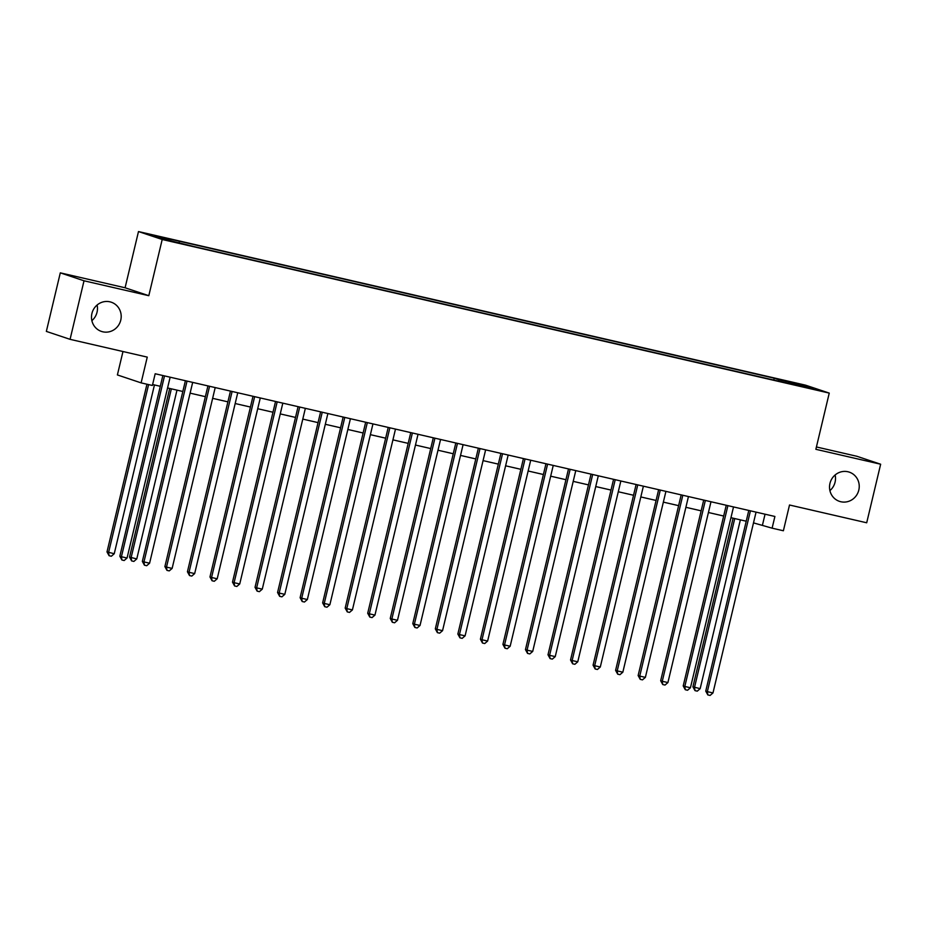 <?xml version="1.0" encoding="UTF-8"?>
<svg xmlns="http://www.w3.org/2000/svg" width="927" height="927" viewBox="0 0 927 927"><rect width="100%" height="100%" fill="white"/><g stroke="black" fill="none" stroke-linecap="round" stroke-linejoin="round"><path stroke-width="1.39" d="M97.092 305.029A15.411 14.797 -71.5 0 1 97.045 312.19A15.411 14.797 -71.5 0 1 91.866 320.649M120.765 320.128A15.411 14.797 -71.5 0 1 101.449 331.426A15.411 14.797 -71.5 0 1 91.924 313.488A15.411 14.797 -71.5 0 1 111.228 302.19A15.411 14.797 -71.5 0 1 120.765 320.128M835.134 474.972A15.411 14.797 -71.5 0 1 835.076 482.144A15.411 14.797 -71.5 0 1 829.908 490.603M858.808 490.07A15.411 14.797 -71.5 0 1 839.491 501.368A15.411 14.797 -71.5 0 1 829.955 483.43A15.411 14.797 -71.5 0 1 849.271 472.133A15.411 14.797 -71.5 0 1 858.808 490.07M178.621 243.106L169.073 240.638L178.621 243.106M122.978 351.518L117.393 374.937L141.113 382.874L152.387 385.47L155.18 373.755L774.902 516.466L772.11 528.17L783.385 530.765L789.514 505.006L866.699 522.782L880.65 464.218L856.93 456.293L816.42 446.965M60.301 272.851L46.35 331.402L70.07 339.34L84.021 280.788L148.807 295.701L162.202 239.49L138.482 231.565L125.087 287.776L60.301 272.851L84.021 280.788M162.202 239.49L829.248 393.094L805.528 385.157L138.482 231.565M808.066 387.625L797.823 385.423L807.962 388.019M778.761 381.206L778.715 379.711L774.23 378.216L174.786 240.174L154.485 235.968L164.23 239.236L193.5 246.443L788.228 383.384M778.715 379.711L803.5 385.423L813.246 388.68L788.46 382.978M141.113 382.874L147.254 357.115L70.07 339.34M829.248 393.094L815.864 449.305L880.65 464.218M753.5 522.886L772.11 528.17M152.607 384.52L160.301 386.292M167.567 387.961L182.828 391.484M190.105 393.152L205.365 396.663M212.642 398.343L227.903 401.854M235.18 403.535L250.441 407.046M257.718 408.726L272.978 412.237M280.255 413.905L295.516 417.428M302.781 419.097L318.042 422.619M325.319 424.288L340.58 427.799M347.857 429.479L363.117 432.99M370.394 434.67L385.655 438.181M392.932 439.861L408.193 443.373M415.458 445.041L430.719 448.564M437.996 450.232L453.257 453.755M460.534 455.424L475.794 458.935M483.071 460.615L498.332 464.126M505.609 465.806L520.87 469.317M528.135 470.997L543.396 474.508M550.673 476.177L565.933 479.699M573.21 481.368L588.471 484.891M595.748 486.559L611.009 490.07M618.286 491.75L633.547 495.261M640.812 496.942L656.084 500.453M663.35 502.133L678.61 505.644M685.887 507.312L701.148 510.835M708.425 512.504L723.686 516.026M730.963 517.695L746.223 521.206M765.053 514.195L762.492 524.96M773.79 380.058L774.23 378.216M179.27 241.68L179.305 242.7M802.643 386.235L803.5 385.423M148.807 295.701L125.087 287.776M748.784 510.453L705.748 691.113L707.347 691.646L750.43 510.823M712.979 692.944L710.082 695.435L707.834 694.926L707.347 691.646L712.979 692.944L756.061 512.121M707.834 694.926L705.748 691.113M733.095 518.193L692.921 686.826L700.163 688.657L740.372 519.862M734.74 518.564L694.52 687.359L695.007 690.638L692.921 686.826M700.163 688.657L697.266 691.148L695.007 690.638M726.247 505.261L683.211 685.922L684.81 686.455L727.892 505.632M690.441 687.753L687.544 690.256L685.296 689.734L684.81 686.455L690.441 687.753L733.524 506.93M685.296 689.734L683.211 685.922M703.709 500.07L660.673 680.731L662.272 681.275L705.354 500.453M667.915 682.562L665.018 685.065L662.759 684.543L662.272 681.275L667.915 682.562L710.986 501.75M662.759 684.543L660.673 680.731M681.183 494.879L638.135 675.54L639.746 676.084L682.817 495.261M645.377 677.382L642.481 679.873L640.221 679.352L639.746 676.084L645.377 677.382L688.448 496.559M640.221 679.352L638.135 675.54M658.645 489.688L615.598 670.36L617.208 670.893L660.279 490.07M622.84 672.191L619.943 674.682L617.695 674.161L617.208 670.893L622.84 672.191L665.922 491.368M617.695 674.161L615.598 670.36M636.107 484.497L593.071 665.169L594.671 665.702L637.753 484.879M600.302 667L597.405 669.491L595.157 668.97L594.671 665.702L600.302 667L643.384 486.177M595.157 668.97L593.071 665.169M613.57 479.317L570.534 659.978L572.133 660.511L615.215 479.688M577.764 661.808L574.867 664.3L572.619 663.79L572.133 660.511L577.764 661.808L620.847 480.986M572.619 663.79L570.534 659.978M591.032 474.126L547.996 654.786L549.595 655.319L592.677 474.497M555.238 656.617L552.341 659.12L550.082 658.599L549.595 655.319L555.238 656.617L598.309 475.794M550.082 658.599L547.996 654.786M568.506 468.935L525.458 649.595L527.057 650.14L570.14 469.317M532.701 651.426L529.804 653.929L527.544 653.408L527.057 650.14L532.701 651.426L575.771 470.615M527.544 653.408L525.458 649.595M545.968 463.743L502.921 644.404L504.531 644.949L547.602 464.126M510.163 646.246L507.266 648.738L505.006 648.216L504.531 644.949L510.163 646.246L553.245 465.424M505.006 648.216L502.921 644.404M523.431 458.552L480.395 639.224L481.994 639.757L525.064 458.935M487.625 641.055L484.728 643.547L482.48 643.025L481.994 639.757L487.625 641.055L530.707 460.232M482.48 643.025L480.395 639.224M500.893 453.361L457.857 634.033L459.456 634.566L502.538 453.743M465.087 635.864L462.191 638.355L459.943 637.834L459.456 634.566L465.087 635.864L508.17 455.041M459.943 637.834L457.857 634.033M478.355 448.181L435.319 628.842L436.918 629.375L480.001 448.552M442.55 630.673L439.653 633.164L437.405 632.654L436.918 629.375L442.55 630.673L485.632 449.85M437.405 632.654L435.319 628.842M455.817 442.99L412.782 623.651L414.381 624.184L457.463 443.361M420.024 625.482L417.127 627.985L414.867 627.463L414.381 624.184L420.024 625.482L463.094 444.659M414.867 627.463L412.782 623.651M433.291 437.799L390.244 618.46L391.854 619.004L434.925 438.181M397.486 620.29L394.589 622.793L392.33 622.272L391.854 619.004L397.486 620.29L440.557 439.479M392.33 622.272L390.244 618.46M410.754 432.608L367.706 613.268L369.317 613.813L412.388 432.99M374.948 615.111L372.051 617.602L369.803 617.081L369.317 613.813L374.948 615.111L418.031 434.288M369.803 617.081L367.706 613.268M388.216 427.417L345.18 608.089L346.779 608.622L389.861 427.799M352.411 609.92L349.514 612.411L347.266 611.89L346.779 608.622L352.411 609.92L395.493 429.097M347.266 611.89L345.18 608.089M365.678 422.225L322.642 602.898L324.241 603.431L367.324 422.608M329.873 604.728L326.976 607.22L324.728 606.698L324.241 603.431L329.873 604.728L372.955 423.906M324.728 606.698L322.642 602.898M343.141 417.046L300.105 597.706L301.704 598.239L344.786 417.417M307.347 599.537L304.45 602.029L302.19 601.519L301.704 598.239L307.347 599.537L350.418 418.714M302.19 601.519L300.105 597.706M320.615 411.855L277.567 592.515L279.178 593.048L322.248 412.225M284.809 594.346L281.912 596.849L279.653 596.328L279.178 593.048L284.809 594.346L327.88 413.523M279.653 596.328L277.567 592.515M298.077 406.663L255.029 587.324L256.64 587.869L299.711 407.046M262.271 589.155L259.375 591.658L257.127 591.136L256.64 587.869L262.271 589.155L305.354 408.343M257.127 591.136L255.029 587.324M275.539 401.472L232.503 582.133L234.102 582.677L277.185 401.854M239.734 583.975L236.837 586.467L234.589 585.945L234.102 582.677L239.734 583.975L282.816 403.152M234.589 585.945L232.503 582.133M253.001 396.281L209.965 576.953L211.565 577.486L254.647 396.663M217.196 578.784L214.299 581.275L212.051 580.754L211.565 577.486L217.196 578.784L260.278 397.961M212.051 580.754L209.965 576.953M230.464 391.09L187.428 571.762L189.027 572.295L232.109 391.472M194.67 573.593L191.773 576.084L189.514 575.563L189.027 572.295L194.67 573.593L237.741 392.77M189.514 575.563L187.428 571.762M207.938 385.91L164.89 566.571L166.501 567.104L209.572 386.281M172.132 568.402L169.235 570.893L166.976 570.383L166.501 567.104L172.132 568.402L215.203 387.579M166.976 570.383L164.89 566.571M185.4 380.719L142.352 561.38L143.963 561.913L187.034 381.09M149.595 563.21L146.698 565.713L144.438 565.192L143.963 561.913L149.595 563.21L192.677 382.387M144.438 565.192L142.352 561.38M169.711 388.459L129.537 557.092L136.767 558.923L176.987 390.128M171.356 388.83L131.136 557.625L131.622 560.905L129.537 557.092M136.767 558.923L133.87 561.426L131.622 560.905M162.862 375.528L119.826 556.188L121.425 556.733L164.508 375.91M127.057 558.019L124.16 560.522L121.912 560.001L121.425 556.733L127.057 558.019L170.139 377.208M121.912 560.001L119.826 556.188M146.953 384.218L106.999 551.901L114.241 553.732L154.45 384.937M148.587 384.589L108.598 552.446L109.085 555.713L106.999 551.901M114.241 553.732L111.344 556.235L109.085 555.713"/></g></svg>
